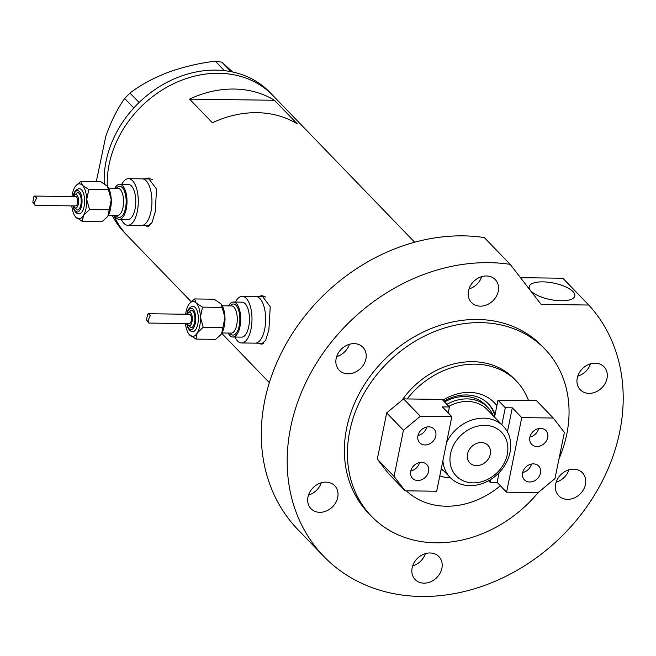 <?xml version="1.0" encoding="UTF-8"?>
<svg xmlns="http://www.w3.org/2000/svg" width="656" height="656" viewBox="0 0 656 656"><rect width="100%" height="100%" fill="white"/><g stroke="black" fill="none" stroke-linecap="round" stroke-linejoin="round"><path stroke-width="0.98" d="M121.262 219.375A23.313 10.111 -89.2 0 0 127.871 225.295L141.524 225.475A23.313 10.111 -89.2 0 0 150.97 211.626A23.313 10.111 -89.2 0 0 142.147 178.85L150.199 178.965A23.313 10.111 -89.2 0 1 152.241 179.473M127.871 225.295A23.313 10.111 -89.2 0 0 137.317 211.437A23.313 10.111 -89.2 0 0 128.494 178.67L142.147 178.85A23.313 10.111 -89.2 0 1 150.97 211.626A23.313 10.111 -89.2 0 1 141.524 225.475L149.576 225.59A23.313 10.111 -89.2 0 0 149.896 225.582M234.955 337.045A23.313 10.111 -89.2 0 0 241.564 342.965L255.217 343.145A23.313 10.111 -89.2 0 0 264.671 329.296A23.313 10.111 -89.2 0 0 255.848 296.528L263.901 296.635A23.313 10.111 -89.2 0 1 265.934 297.143M241.564 342.965A23.313 10.111 -89.2 0 0 251.018 329.107A23.313 10.111 -89.2 0 0 242.187 296.34L255.848 296.528A23.313 10.111 -89.2 0 1 264.671 329.296A23.313 10.111 -89.2 0 1 255.217 343.145L263.269 343.26A23.313 10.111 -89.2 0 0 263.589 343.252M145.05 225.525L147.592 226.533L151.962 222.646L155.21 212.068L156.538 189.084L148.248 177.965L144.615 178.891M149.306 178.071A24.288 10.529 -89.2 0 0 147.256 178.924M258.743 343.195L261.293 344.203L265.655 340.316L268.903 329.738L270.239 306.754L261.949 295.635L258.308 296.561M263.007 295.741A24.288 10.529 -89.2 0 0 260.949 296.594M191.183 301.719L127.502 235.816A101.032 83.419 -44 0 1 113.816 215.389A101.032 83.419 136 0 0 127.502 235.816L124.46 232.659A101.032 83.419 136 0 1 112.242 215.365M107.264 186.042A101.032 83.419 -44 0 1 109.134 164.385A101.032 83.419 -44 0 1 178.522 81.492A101.032 83.419 -44 0 1 272.814 95.415A101.032 83.419 136 0 0 182.762 79.811A101.032 83.419 136 0 0 107.264 186.042M212.405 122.77A101.032 83.419 -44 0 1 297.299 123.91L274.454 100.27A101.032 83.419 136 0 0 189.559 99.122L212.405 122.77M189.559 99.122L274.454 100.27M260.317 343.219A24.288 10.529 -89.2 0 0 262.162 344.08M146.624 225.549A24.288 10.529 -89.2 0 0 148.469 226.41M224.303 70.643L215.307 61.164L221.859 62.164L230.969 71.594L226.64 70.93A101.032 83.419 136 0 0 224.303 70.643A101.032 83.419 136 0 0 179.719 76.654A101.032 83.419 136 0 0 139.146 102.467A101.032 83.419 136 0 0 137.252 104.345L135.554 106.092A101.032 83.419 136 0 0 133.734 108.043A101.032 83.419 136 0 0 104.247 183.582M230.969 71.594L231.051 71.668A101.032 83.419 136 0 0 228.755 71.258M135.554 106.092L133.775 107.92L124.665 98.49L129.913 93.078L139.146 102.467M139.023 102.516L137.252 104.345M96.334 181.482L105.764 136.464C110.905 121.713 117.203 109.052 124.665 98.49M129.913 93.078C140.532 85.018 153.233 78.113 168.018 72.365C183.172 66.928 198.932 63.197 215.307 61.164M221.859 62.164L232.609 71.988M226.64 70.93L224.426 70.594M414.666 242.228L269.772 92.258A101.032 83.419 136 0 0 231.051 71.668M442.882 400.234A46.822 38.663 -44 0 1 496.871 405.67M495.1 414.412A41.771 34.489 136 0 0 488.687 404.121A41.771 34.489 136 0 0 443.907 401.292M446.867 404.358A38.86 32.087 -44 0 1 487.81 407.401L485.53 405.039A38.86 32.087 136 0 0 444.588 401.997M494.821 415.773A41.771 34.489 136 0 0 488.154 403.571M406.4 490.836A77.711 64.173 136 0 0 500.348 485.735M528.531 400.586A77.711 64.173 136 0 0 516.518 381.193A77.711 64.173 136 0 0 407.146 398.946M450.623 477.945A46.822 38.663 -44 0 1 439.799 475.887M441.045 469.778A41.771 34.489 136 0 0 443.317 470.401M441.193 469.032A41.771 34.489 136 0 0 442.251 469.302M450.549 453.722A31.472 25.986 136 0 0 473.058 482.873A31.472 25.986 136 0 0 507.268 454.493A31.472 25.986 136 0 0 484.759 425.342A31.472 25.986 136 0 0 450.549 453.722M446.629 442.3A36.916 30.479 -44 0 1 503.324 426.252A36.916 30.479 -44 0 1 510.032 452.353A36.916 30.479 -44 0 1 484.677 482.636A36.916 30.479 -44 0 1 450.229 477.552A36.916 30.479 -44 0 1 442.898 460.635M490.286 454.264A12.628 10.43 136 0 0 487.99 445.334A12.628 10.43 136 0 0 476.207 443.595A12.628 10.43 136 0 0 467.531 453.952A12.628 10.43 136 0 0 469.827 462.882A12.628 10.43 136 0 0 481.611 464.62A12.628 10.43 136 0 0 490.286 454.264M487.81 407.401A38.86 32.087 -44 0 1 493.378 415.961M503.324 426.252L487.178 409.541A36.916 30.479 136 0 0 448.802 406.359M522.627 472.812A9.906 8.184 -44 0 1 529.433 464.686A9.906 8.184 -44 0 1 538.683 466.047A9.906 8.184 -44 0 1 540.487 473.058A9.906 8.184 -44 0 1 533.681 481.184A9.906 8.184 -44 0 1 524.431 479.815A9.906 8.184 -44 0 1 522.627 472.812M529.851 437.298A9.906 8.184 -44 0 1 536.657 429.172A9.906 8.184 -44 0 1 545.907 430.533A9.906 8.184 -44 0 1 547.711 437.544A9.906 8.184 -44 0 1 540.905 445.67A9.906 8.184 -44 0 1 531.655 444.309A9.906 8.184 -44 0 1 529.851 437.298M501.848 424.727L505.3 407.737L512.303 407.835L521.75 417.601L553.262 418.028L564.373 432.427L554.976 478.593L538.084 492.607L506.58 492.18L497.133 482.406L490.13 482.316L488.605 480.733M490.13 482.316L490.704 479.503M505.3 407.737L497.994 400.168L494.534 417.159M553.262 418.028L536.501 400.693L497.994 400.168M506.58 492.18L521.75 417.601M497.133 482.406L499.118 472.656M507.416 431.861L512.303 407.835M522.701 472.5A9.906 8.184 136 0 0 531.426 464.063M538.658 428.548A9.906 8.184 -44 0 1 529.925 436.986M418.011 435.477A9.906 8.184 136 0 0 426.744 427.048M435.797 436.035A9.906 8.184 -44 0 1 428.991 444.161A9.906 8.184 -44 0 1 419.742 442.8A9.906 8.184 -44 0 1 417.938 435.789A9.906 8.184 -44 0 1 424.744 427.663A9.906 8.184 -44 0 1 433.993 429.024A9.906 8.184 -44 0 1 435.797 436.035M419.512 462.554A9.906 8.184 -44 0 1 410.787 470.992M428.573 471.549A9.906 8.184 -44 0 1 421.767 479.675A9.906 8.184 -44 0 1 412.517 478.314A9.906 8.184 -44 0 1 410.713 471.303A9.906 8.184 -44 0 1 417.519 463.177A9.906 8.184 -44 0 1 426.769 464.538A9.906 8.184 -44 0 1 428.573 471.549M449.409 406.982L442.095 399.422L403.588 398.897L420.34 416.24L403.448 430.254L394.051 476.42L405.162 490.819L436.675 491.237L451.845 416.667L442.406 406.892L449.409 406.982L448.204 412.895M451.845 416.667L420.34 416.24M403.448 430.254L386.687 412.919L377.298 459.085L394.051 476.42M405.162 490.819L388.409 473.476L377.298 459.085M386.687 412.919L403.588 398.897M561.134 300.776A23.313 8.413 -168.5 0 1 529.154 286.672A23.313 8.413 -168.5 0 1 542.856 281.867A23.313 8.413 -168.5 0 1 574.845 295.971A23.313 8.413 -168.5 0 1 561.134 300.776M559.01 458.765A120.458 99.466 136 0 0 566.768 434.182A120.458 99.466 136 0 0 544.865 349.017A120.458 99.466 136 0 0 432.443 332.42A120.458 99.466 136 0 0 349.705 431.254A120.458 99.466 136 0 0 371.616 516.42A120.458 99.466 136 0 0 538.305 492.426M544.865 349.017L541.823 345.868A120.458 99.466 136 0 0 429.393 329.271A120.458 99.466 136 0 0 346.663 428.106A120.458 99.466 136 0 0 368.565 513.263L371.616 516.42M323.859 556.468L297.963 529.671A182.63 150.798 136 0 1 264.753 400.554A182.63 150.798 136 0 1 484.3 237.554L510.196 264.352A182.63 150.798 136 0 0 290.649 427.351A182.63 150.798 136 0 0 323.859 556.468A182.63 150.798 136 0 0 494.304 581.626A182.63 150.798 136 0 0 619.74 431.779A182.63 150.798 136 0 0 588.768 305.04L562.873 278.242L520.487 277.677M469.007 288.943A16.515 13.637 136 0 0 481.75 276.635M468.491 290.862A16.515 13.637 136 0 0 471.492 302.539A16.515 13.637 136 0 0 486.908 304.81A16.515 13.637 136 0 0 498.248 291.264A16.515 13.637 136 0 0 495.247 279.587A16.515 13.637 136 0 0 479.839 277.316A16.515 13.637 136 0 0 468.491 290.862M577.756 376.142A16.515 13.637 136 0 0 590.498 363.834M577.247 378.061A16.515 13.637 136 0 0 580.248 389.738A16.515 13.637 136 0 0 595.656 392.009A16.515 13.637 136 0 0 607.005 378.463A16.515 13.637 136 0 0 603.996 366.786A16.515 13.637 136 0 0 588.588 364.515A16.515 13.637 136 0 0 577.247 378.061M556.19 482.144A16.515 13.637 136 0 0 568.932 469.835M555.673 484.062A16.515 13.637 136 0 0 558.682 495.739A16.515 13.637 136 0 0 574.09 498.019A16.515 13.637 136 0 0 585.439 484.464A16.515 13.637 136 0 0 582.43 472.796A16.515 13.637 136 0 0 567.022 470.516A16.515 13.637 136 0 0 555.673 484.062M412.649 565.948A16.515 13.637 136 0 0 425.391 553.631M412.132 567.866A16.515 13.637 136 0 0 415.141 579.543A16.515 13.637 136 0 0 430.549 581.815A16.515 13.637 136 0 0 441.898 568.268A16.515 13.637 136 0 0 438.889 556.591A16.515 13.637 136 0 0 423.481 554.312A16.515 13.637 136 0 0 412.132 567.866M308.492 495.1A16.515 13.637 136 0 0 321.235 482.791M307.976 497.018A16.515 13.637 136 0 0 310.985 508.695A16.515 13.637 136 0 0 326.393 510.975A16.515 13.637 136 0 0 337.733 497.42A16.515 13.637 136 0 0 334.732 485.752A16.515 13.637 136 0 0 319.324 483.472A16.515 13.637 136 0 0 307.976 497.018M336.667 356.602A16.515 13.637 136 0 0 349.41 344.293M336.159 358.52A16.515 13.637 136 0 0 339.16 370.197A16.515 13.637 136 0 0 354.576 372.469A16.515 13.637 136 0 0 365.917 358.922A16.515 13.637 136 0 0 362.916 347.245A16.515 13.637 136 0 0 347.5 344.974A16.515 13.637 136 0 0 336.159 358.52M510.196 264.352L541.118 304.4L588.768 305.04M516.518 381.193L514.132 378.717A77.711 64.173 136 0 0 402.005 400.217M72.955 205.902L73.898 209.346L75.456 212.077L76.998 213.397L78.999 213.946A12.628 5.478 -89.2 0 0 84.116 206.443A12.628 5.478 -89.2 0 0 79.335 188.698C76.047 189.149 73.956 191.79 73.078 196.603M73.144 205.902L77.301 210.043A8.741 3.788 -89.2 0 0 80.844 204.844A8.741 3.788 -89.2 0 0 77.531 192.552L73.267 196.579M71.799 205.886A17.482 7.585 -89.2 0 0 75.309 216.603A17.482 7.585 -89.2 0 0 75.916 217.3A17.482 7.585 -89.2 0 0 83.476 215.455A17.482 7.585 -89.2 0 0 86.731 199.473A17.482 7.585 -89.2 0 0 82.418 185.345A17.482 7.585 -89.2 0 0 75.727 185.943A17.482 7.585 -89.2 0 0 74.858 187.19A17.482 7.585 -89.2 0 0 72.316 194.225A17.482 7.585 -89.2 0 0 71.922 196.562M34.432 202.589L35.071 205.394L32.8 202.155L33.956 196.472L34.629 196.062L36.629 197.94L34.432 202.589M35.071 205.394L75.604 205.935A4.666 2.025 -89.2 0 0 77.49 203.163A4.666 2.025 -89.2 0 0 75.727 196.611L34.629 196.062M75.309 216.603L82.312 221.433L83.476 215.455L89.519 209.543L86.731 199.473L88.814 189.469L82.418 185.345L80.901 181.277L100.532 181.54L107.477 186.312L111.233 199.801L107.986 215.783A17.482 7.585 -89.2 0 0 110.528 208.747A17.482 7.585 -89.2 0 0 111.233 199.801A17.482 7.585 -89.2 0 0 107.527 186.378A17.482 7.585 -89.2 0 0 107.486 186.312M114.48 215.398A17.482 7.585 -89.2 0 0 119.195 219.35A17.482 7.585 -89.2 0 0 126.28 208.961A17.482 7.585 -89.2 0 0 119.663 184.377A17.482 7.585 -89.2 0 0 114.849 188.198M119.195 219.35L127.945 219.465A17.482 7.585 -89.2 0 0 135.038 209.075A17.482 7.585 -89.2 0 0 128.42 184.5L119.663 184.377M107.117 217.029L107.986 215.783A17.482 7.585 90.8 0 1 107.117 217.029A17.482 7.585 90.8 0 1 107.051 217.111M128.494 178.67A23.313 10.111 -89.2 0 0 121.729 184.41M107.01 217.161L101.942 221.695L82.312 221.433M80.901 181.277L75.727 185.943M88.814 189.469L108.445 189.732M89.519 209.543L109.15 209.813M186.648 323.572L187.591 327.016L189.149 329.747L190.699 331.067L192.692 331.624A12.628 5.478 -89.2 0 0 197.809 324.113A12.628 5.478 -89.2 0 0 193.036 306.368C189.74 306.819 187.649 309.46 186.771 314.273M186.837 323.572L190.994 327.713A8.741 3.788 -89.2 0 0 194.537 322.514A8.741 3.788 -89.2 0 0 191.232 310.231L186.96 314.249M185.492 323.556A17.482 7.585 -89.2 0 0 189.01 334.273A17.482 7.585 -89.2 0 0 189.609 334.97A17.482 7.585 -89.2 0 0 197.169 333.125A17.482 7.585 -89.2 0 0 200.424 317.143A17.482 7.585 -89.2 0 0 196.111 303.015A17.482 7.585 -89.2 0 0 189.42 303.621A17.482 7.585 -89.2 0 0 188.551 304.86A17.482 7.585 -89.2 0 0 186.009 311.903A17.482 7.585 -89.2 0 0 185.615 314.232M148.125 320.259L148.764 323.064L146.493 319.825L147.649 314.142L148.322 313.732L150.322 315.61L148.125 320.259M148.764 323.064L189.297 323.605A4.666 2.025 -89.2 0 0 191.191 320.841A4.666 2.025 -89.2 0 0 189.428 314.281L148.322 313.732M220.81 334.699L221.679 333.453A17.482 7.585 -89.2 0 0 224.221 326.417A17.482 7.585 -89.2 0 0 224.934 317.479A17.482 7.585 -89.2 0 0 221.228 304.048A17.482 7.585 -89.2 0 0 221.179 303.982L224.934 317.479L221.679 333.453A17.482 7.585 90.8 0 1 220.81 334.699A17.482 7.585 90.8 0 1 220.744 334.781M228.173 333.068A17.482 7.585 -89.2 0 0 232.888 337.02A17.482 7.585 -89.2 0 0 239.981 326.631A17.482 7.585 -89.2 0 0 233.364 302.055A17.482 7.585 -89.2 0 0 228.542 305.876M232.888 337.02L241.638 337.135A17.482 7.585 -89.2 0 0 248.731 326.745A17.482 7.585 -89.2 0 0 242.113 302.17L233.364 302.055M242.187 296.34A23.313 10.111 -89.2 0 0 235.422 302.08M189.01 334.273L196.005 339.103L197.169 333.125L203.212 327.213L200.424 317.143L202.507 307.139L196.111 303.015L194.594 298.947L214.225 299.218L221.228 304.048M220.703 334.831L215.635 339.365L196.005 339.103M194.594 298.947L189.42 303.621M202.507 307.139L222.138 307.402M203.212 327.213L222.843 327.483M111.094 197.571A13.604 5.896 90.8 0 1 110.979 205.927M116.35 188.223A15.539 6.74 90.8 0 1 124.123 190.437A15.539 6.74 90.8 0 1 125.517 208.173A15.539 6.74 90.8 0 1 115.981 215.422M108.256 215.316L117.498 215.439A13.604 5.896 -89.2 0 0 123.008 207.362A13.604 5.896 -89.2 0 0 117.859 188.239L108.625 188.116M73.259 206.263A10.685 4.633 -89.2 0 0 77.449 211.978A10.685 4.633 -89.2 0 0 81.606 205.631A10.685 4.633 -89.2 0 0 79.565 191.708A10.685 4.633 -89.2 0 0 73.39 196.226M73.456 205.91A6.798 2.952 -89.2 0 0 78.335 204.032A6.798 2.952 -89.2 0 0 77.367 195.619A6.798 2.952 -89.2 0 0 73.587 196.587M224.787 315.241A13.604 5.896 90.8 0 1 224.672 323.605M230.043 305.893A15.539 6.74 90.8 0 1 237.816 308.107A15.539 6.74 90.8 0 1 239.219 325.843A15.539 6.74 90.8 0 1 229.682 333.092M221.949 332.986L231.191 333.109A13.604 5.896 -89.2 0 0 236.701 325.032A13.604 5.896 -89.2 0 0 231.56 305.909L222.318 305.786M186.952 323.933A10.685 4.633 -89.2 0 0 191.142 329.648A10.685 4.633 -89.2 0 0 195.299 323.301A10.685 4.633 -89.2 0 0 193.258 309.378A10.685 4.633 -89.2 0 0 187.091 313.896M187.149 323.58A6.798 2.952 -89.2 0 0 192.028 321.702A6.798 2.952 -89.2 0 0 191.06 313.297A6.798 2.952 -89.2 0 0 187.28 314.257M269.354 382.628L221.744 333.346M450.229 477.552L441.332 468.343"/></g></svg>
